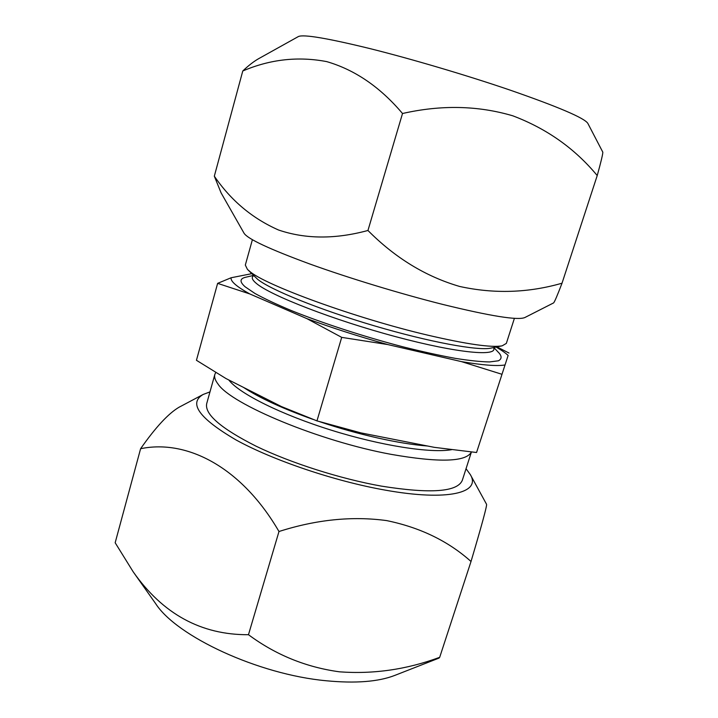<?xml version="1.0" encoding="UTF-8"?>
<svg xmlns="http://www.w3.org/2000/svg" width="718" height="718" viewBox="0 0 718 718"><rect width="100%" height="100%" fill="white"/><g stroke="black" fill="none" stroke-linecap="round" stroke-linejoin="round"><path stroke-width="1.08" d="M524.831 317.544C517.983 320.524 490.627 316.153 442.764 304.432C400.482 293.806 348.472 277.965 309.476 263.874C269.618 249.182 247.827 239.004 244.111 233.323L221.09 192.873L214.323 176.188C230.963 200.519 252.368 218.46 278.557 230.011C305.509 239.175 335.306 239.336 367.948 230.478C395.16 257.897 425.729 276.556 459.637 286.455C494.137 294.012 528.269 292.926 562.023 283.206C557.339 295.466 554.529 302.036 553.587 302.915L524.831 317.544M602.788 152.108L587.836 123.379C584.47 118.021 558.299 106.838 509.313 89.84C466.278 75.166 411.692 59.02 370.066 48.627C327.435 38.216 303.552 34.186 298.401 36.537L258.722 58.634C253.804 61.425 248.491 65.544 242.774 70.992L214.323 176.188M602.779 152.108C603.021 153.464 601.172 161.281 597.223 175.551C574.876 148.554 546.748 128.648 512.832 115.822C477.964 105.51 441.193 104.738 402.511 113.507L367.948 230.478M402.511 113.507C380.226 87.12 354.952 69.825 326.717 61.613C298.078 56.166 270.094 59.298 242.774 70.992M597.223 175.551L562.023 283.206M214.844 374.419L206.703 403.624C204.477 414.232 220.956 428.431 256.129 446.219C290.763 462.975 340.233 478.78 381.348 486.113C430.486 493.939 457.474 492.001 462.311 480.306L471.421 451.972C466.135 461.97 439.398 462.769 391.166 454.359C319.582 441.283 230.945 404.18 217.958 383.933C215.131 380.244 214.09 377.067 214.844 374.419L215.759 372.48M493.831 347.521L499.378 353.391C501.9 356.649 501.595 359.117 498.445 360.786L489.55 361.944C480.836 361.8 469.384 360.589 455.185 358.336C439.613 355.464 422.319 351.649 403.292 346.911C364.385 336.76 322.588 323.154 291.122 310.481C276.349 304.279 264.278 298.598 254.917 293.447L245.125 286.787C239.516 281.815 239.686 278.638 245.628 277.265L253.49 275.416M514.402 318.334L506.343 343.392L502.205 345.816C491.615 347.79 466.888 344.254 428.018 335.216C356.164 318.424 264.565 284.965 249.487 271.18L247.441 269.385L245.323 265.077L252.386 239.722M496.12 347.054L496.183 347.09C501.505 350.169 505.49 352.951 508.129 355.437L476.555 452.502L508.129 355.437M496.928 346.893L508.99 353.032M501.783 374.231L461.468 361.621L387.747 344.559L341.705 337.37L306.9 318.639L249.756 293.922L217.626 283.368L196.445 360.292L225.999 378.557L281.384 406.541L316.961 420.883L360.93 432.891L434.408 447.359L476.555 452.502M217.626 283.368L231.106 277.758L251.74 273.675M341.705 337.37L316.961 420.883M250.681 273.702L251.83 273.764M249.756 293.922C236.59 286.626 230.37 281.241 231.106 277.758M387.747 344.559C359.224 336.616 332.272 327.973 306.9 318.639M504.871 364.986C496.928 366.288 482.451 365.166 461.468 361.621M209.97 391.884L203.194 394.442C188.224 403.157 199.173 418.334 236.051 439.954C273.163 460.373 334.812 481.24 385.189 490.116C448.553 501.532 481.419 492.593 470.299 474.571L466.045 468.71M470.299 474.571L486.571 504.323C487.028 505.876 481.85 524.939 471.017 561.494C448.265 541.112 420.138 527.479 386.634 520.595C352.242 515.928 316.36 519.572 278.979 531.508C242.101 467.956 187.712 438.967 140.602 448.714C155.564 427.345 168.371 413.523 179.015 407.25L203.194 394.442M133.665 572.488L155.653 603.641C176.565 636.292 258.256 674.48 326.071 680.745C355.419 683.572 378.332 681.795 394.828 675.396L439.003 658.092L439.685 657.32L471.017 561.494M140.602 448.714L115.167 542.754L133.135 571.734C162.753 613.998 201.202 634.999 248.473 634.712C275.694 654.879 306.03 667.246 339.479 671.824C373.414 674.328 406.819 669.49 439.685 657.32M248.473 634.712L278.979 531.508M451.586 449.692C430.845 453.417 381.105 445.77 331.133 430.136C281.124 414.537 239.74 393.778 229.123 380.387L228.773 379.957M493.454 347.602C498.902 356.909 458.093 353.382 395.923 336.733C333.825 320.165 270.39 295.475 256.38 283.43C252 279.796 251.129 277.211 253.759 275.685M427.533 446.004C399.908 443.993 357.833 434.623 319.582 421.654M313.039 419.402C282.497 408.524 259.288 397.835 243.402 387.343M502.205 345.816L490.897 348.122C478.233 351.003 429.535 342.109 374.428 325.855C319.339 309.629 270.174 289.65 257.556 279.248L247.441 269.385"/></g></svg>
